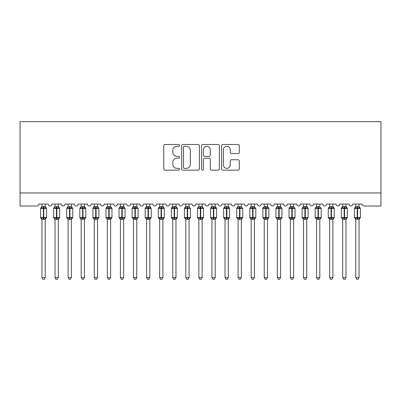 <?xml version="1.0" encoding="UTF-8"?>
<svg xmlns="http://www.w3.org/2000/svg" width="401" height="401" viewBox="0 0 401 401"><rect width="100%" height="100%" fill="white"/><g stroke="black" fill="none" stroke-linecap="round" stroke-linejoin="round"><path stroke-width="0.6" d="M179.578 145.378A0.897 0.897 0 0 0 178.681 144.48L165.042 144.48A1.283 1.283 0 0 0 163.758 145.763L163.758 168.866A1.283 1.283 0 0 0 165.042 170.149L178.681 170.149A0.897 0.897 0 0 0 179.578 169.252A0.897 0.897 0 0 0 178.681 168.355L176.916 168.355A4.105 4.105 0 0 1 172.806 164.25L172.806 162.32A4.105 4.105 0 0 1 176.916 158.215L178.681 158.215A0.897 0.897 0 0 0 179.578 157.317A0.897 0.897 0 0 0 178.681 156.42L176.916 156.42A4.105 4.105 0 0 1 172.806 152.31L172.806 150.385A4.105 4.105 0 0 1 176.916 146.28L178.681 146.28A0.897 0.897 0 0 0 179.578 145.378M238.009 153.528A1.283 1.283 0 0 0 239.292 152.245L239.292 145.763A1.283 1.283 0 0 0 238.009 144.48L222.866 144.48A1.283 1.283 0 0 0 221.583 145.763L221.583 168.866A1.283 1.283 0 0 0 222.866 170.149L238.009 170.149A1.283 1.283 0 0 0 239.292 168.866L239.292 161.037A1.283 1.283 0 0 0 238.009 159.753L231.527 159.753A1.283 1.283 0 0 0 230.244 161.037L230.244 164.921A3.434 3.434 0 0 1 226.811 168.355A3.434 3.434 0 0 1 223.377 164.921L223.377 149.713A3.434 3.434 0 0 1 226.811 146.28A3.434 3.434 0 0 1 230.244 149.713L230.244 152.245A1.283 1.283 0 0 0 231.527 153.528L238.009 153.528M380.95 192.946L380.95 121.683L20.05 121.683L20.05 206.024L36.917 206.024A1.96 1.96 0 0 0 38.882 204.064L48.295 204.064A1.96 1.96 0 0 0 50.125 206.019A1.96 1.96 0 0 0 51.955 204.064L61.368 204.064A1.96 1.96 0 0 0 63.203 206.019A1.96 1.96 0 0 0 65.032 204.064L74.446 204.064A1.96 1.96 0 0 0 76.275 206.019A1.96 1.96 0 0 0 78.11 204.064L87.523 204.064A1.96 1.96 0 0 0 89.353 206.019A1.96 1.96 0 0 0 91.182 204.064L100.601 204.064A1.96 1.96 0 0 0 102.43 206.019A1.96 1.96 0 0 0 104.26 204.064L113.673 204.064A1.96 1.96 0 0 0 115.503 206.019A1.96 1.96 0 0 0 117.338 204.064L126.751 204.064A1.96 1.96 0 0 0 128.581 206.019A1.96 1.96 0 0 0 130.41 204.064L139.829 204.064A1.96 1.96 0 0 0 141.658 206.019A1.96 1.96 0 0 0 143.488 204.064L152.901 204.064A1.96 1.96 0 0 0 154.736 206.019A1.96 1.96 0 0 0 156.565 204.064L165.979 204.064A1.96 1.96 0 0 0 167.808 206.019A1.96 1.96 0 0 0 169.638 204.064L179.057 204.064A1.96 1.96 0 0 0 180.886 206.019A1.96 1.96 0 0 0 182.716 204.064L192.129 204.064A1.96 1.96 0 0 0 193.964 206.019A1.96 1.96 0 0 0 195.793 204.064L205.207 204.064A1.96 1.96 0 0 0 207.036 206.019A1.96 1.96 0 0 0 208.871 204.064L218.284 204.064A1.96 1.96 0 0 0 220.114 206.019A1.96 1.96 0 0 0 221.943 204.064L231.362 204.064A1.96 1.96 0 0 0 233.192 206.019A1.96 1.96 0 0 0 235.021 204.064L244.435 204.064A1.96 1.96 0 0 0 246.264 206.019A1.96 1.96 0 0 0 248.099 204.064L257.512 204.064A1.96 1.96 0 0 0 259.342 206.019A1.96 1.96 0 0 0 261.171 204.064L270.59 204.064A1.96 1.96 0 0 0 272.419 206.019A1.96 1.96 0 0 0 274.249 204.064L283.662 204.064A1.96 1.96 0 0 0 285.497 206.019A1.96 1.96 0 0 0 287.327 204.064L296.74 204.064A1.96 1.96 0 0 0 298.57 206.019A1.96 1.96 0 0 0 300.399 204.064L309.818 204.064A1.96 1.96 0 0 0 311.647 206.019A1.96 1.96 0 0 0 313.477 204.064L322.89 204.064A1.96 1.96 0 0 0 324.725 206.019A1.96 1.96 0 0 0 326.554 204.064L335.968 204.064A1.96 1.96 0 0 0 337.797 206.019A1.96 1.96 0 0 0 339.632 204.064L349.045 204.064A1.96 1.96 0 0 0 350.875 206.019A1.96 1.96 0 0 0 352.705 204.064L362.118 204.064A1.96 1.96 0 0 0 364.083 206.024L380.95 206.024L380.95 192.946L20.05 192.946M199.377 145.763A1.283 1.283 0 0 0 198.094 144.48L182.946 144.48A1.283 1.283 0 0 0 181.663 145.763L181.663 168.866A1.283 1.283 0 0 0 182.946 170.149L198.094 170.149A1.283 1.283 0 0 0 199.377 168.866L199.377 145.763M202.906 144.48L218.054 144.48A1.283 1.283 0 0 1 219.337 145.763L219.337 168.866A1.283 1.283 0 0 1 218.054 170.149L211.573 170.149A1.283 1.283 0 0 1 210.284 168.866L210.284 159.498A1.283 1.283 0 0 0 209.001 158.215L204.705 158.215A1.283 1.283 0 0 0 203.422 159.498L203.422 169.252A0.897 0.897 0 0 1 202.52 170.149A0.897 0.897 0 0 1 201.623 169.252L201.623 145.763A1.283 1.283 0 0 1 202.906 144.48M184.36 146.28A0.897 0.897 0 0 0 183.463 147.177L183.463 167.458A0.897 0.897 0 0 0 184.36 168.355L186.219 168.355A4.105 4.105 0 0 0 190.33 164.25L190.33 150.385A4.105 4.105 0 0 0 186.219 146.28L184.36 146.28M210.284 149.773A3.434 3.434 0 0 0 206.856 146.34A3.434 3.434 0 0 0 203.422 149.773L203.422 155.132A1.283 1.283 0 0 0 204.705 156.42L209.001 156.42A1.283 1.283 0 0 0 210.284 155.132L210.284 149.773M45.223 204.064L45.223 206.665A1.439 1.373 180 0 0 45.975 207.863L45.694 208.284L43.784 207.823L41.478 208.284L41.007 207.798A0.652 0.652 0 0 0 40.581 208.41L40.581 217.563A0.652 0.652 0 0 0 41.007 218.179L41.478 217.693L43.393 218.154L45.694 217.693L45.975 218.114A1.439 1.373 -0 0 0 45.223 219.322L41.955 219.322A1.439 1.373 -0 0 0 41.198 218.114L41.198 218.114M41.955 204.064L41.95 206.721L43.393 206.53L43.393 217.563L46.596 217.563L46.596 208.41L40.581 208.41L40.581 217.563L43.393 217.563L43.393 219.447M45.223 219.312L45.223 277.617L41.955 277.617L41.955 219.312M43.393 206.53L45.223 206.665M41.478 208.284L41.95 206.721M45.223 206.721L45.694 208.284M41.478 217.693L41.95 219.252M45.694 217.693L45.223 219.252M45.223 277.617L44.24 279.317L42.932 279.317L41.955 277.617M46.596 208.41L46.165 207.798A0.652 0.652 0 0 1 46.356 207.903M45.223 219.527L46.596 217.563A0.652 0.652 0 0 1 46.556 217.778M58.295 204.064L58.295 206.665A1.439 1.373 180 0 0 59.052 207.863L58.772 208.284L56.857 207.823L54.556 208.284L54.085 207.798A0.652 0.652 0 0 0 53.654 208.41L53.654 217.563A0.652 0.652 0 0 0 54.085 218.179L53.654 217.563L59.669 217.563A0.652 0.652 0 0 1 59.634 217.778M55.027 219.322L55.027 219.322A1.439 1.373 -0 0 0 54.275 218.114L54.556 217.693L56.466 218.154L58.772 217.693L59.052 218.114A1.439 1.373 -0 0 0 58.295 219.322L55.027 219.252L55.027 277.617L58.295 277.617L58.295 219.312M71.373 204.064L71.373 206.665A1.439 1.373 180 0 0 72.13 207.863L71.849 208.284L69.934 207.823L67.629 208.284L67.162 207.798A0.652 0.652 0 0 0 66.731 208.41L66.731 217.563A0.652 0.652 0 0 0 67.162 218.179L66.731 217.563L72.746 217.563L72.746 208.41L71.373 206.445L72.315 207.798A0.652 0.652 0 0 1 72.506 207.903M71.373 219.527L72.746 217.563A0.652 0.652 0 0 1 72.711 217.778M68.105 219.322L68.105 219.322A1.439 1.373 -0 0 0 67.348 218.114L67.629 217.693L69.543 218.154L71.849 217.693L72.13 218.114A1.439 1.373 -0 0 0 71.373 219.322L68.105 219.252L68.105 277.617L71.373 277.617L71.373 219.312M84.451 204.064L84.451 206.665A1.439 1.373 180 0 0 85.207 207.863L84.922 208.284L83.012 207.823L80.706 208.284L80.235 207.798A0.652 0.652 0 0 0 79.809 208.41L79.809 217.563A0.652 0.652 0 0 0 80.235 218.179L79.809 217.563L85.824 217.563L85.824 208.41L85.393 207.798A0.652 0.652 0 0 1 85.583 207.903M84.451 219.527L85.824 217.563A0.652 0.652 0 0 1 85.789 217.778M81.182 219.322L81.182 219.322A1.439 1.373 -0 0 0 80.426 218.114L80.706 217.693L82.621 218.154L84.922 217.693L85.207 218.114A1.439 1.373 -0 0 0 84.451 219.322L81.177 219.252L81.182 277.617L84.451 277.617L84.451 219.312M97.528 204.064L97.528 206.665A1.439 1.373 180 0 0 98.28 207.863L97.999 208.284L96.09 207.823L93.784 208.284L93.313 207.798A0.652 0.652 0 0 0 92.882 208.41L92.882 217.563A0.652 0.652 0 0 0 93.313 218.179L92.882 217.563L98.897 217.563L98.897 208.41L97.528 206.445L98.471 207.798A0.652 0.652 0 0 1 98.656 207.903M97.528 219.527L98.897 217.563A0.652 0.652 0 0 1 98.862 217.778M94.255 219.322L94.255 219.322A1.439 1.373 -0 0 0 93.503 218.114L93.784 217.693L95.694 218.154L97.999 217.693L98.28 218.114A1.439 1.373 -0 0 0 97.528 219.322L94.255 219.252L94.255 277.617L97.528 277.617L97.528 219.312M55.027 219.527L54.275 218.114M58.295 219.527L59.669 217.563L59.669 208.41L53.654 208.41L54.772 207.272M55.027 204.064L55.027 206.721L58.295 206.665M54.556 208.284L55.027 206.721M58.3 206.721L58.772 208.284M54.556 217.693L55.027 219.252M58.772 217.693L58.3 219.252M58.295 277.617L57.318 279.317L56.01 279.317L55.027 277.617M68.105 219.527L67.348 218.114M68.105 204.064L68.105 206.721L71.373 206.665M67.629 208.284L68.105 206.721M71.373 206.721L71.849 208.284M67.629 217.693L68.105 219.252M71.849 217.693L71.373 219.252M71.373 277.617L70.391 279.317L69.087 279.317L68.105 277.617M81.182 219.527L80.426 218.114M81.182 204.064L81.177 206.721L84.451 206.665M80.706 208.284L81.177 206.721M84.451 206.721L84.922 208.284M80.706 217.693L81.177 219.252M84.922 217.693L84.451 219.252M84.451 277.617L83.468 279.317L82.16 279.317L81.182 277.617M94.255 219.527L93.503 218.114M94.255 204.064L94.255 206.721L97.528 206.665M93.784 208.284L94.255 206.721M97.528 206.721L97.999 208.284M93.784 217.693L94.255 219.252M97.999 217.693L97.528 219.252M97.528 277.617L96.546 279.317L95.237 279.317L94.255 277.617M110.861 207.272L111.548 207.798A0.652 0.652 0 0 1 111.734 207.903M110.601 204.064L110.601 206.665A1.439 1.373 180 0 0 111.358 207.863L111.077 208.284L109.162 207.823L106.856 208.284L106.39 207.798A0.652 0.652 0 0 0 105.959 208.41L105.959 217.563A0.652 0.652 0 0 0 106.39 218.179L105.959 217.563L111.974 217.563A0.652 0.652 0 0 1 111.939 217.778M107.333 219.322L107.333 219.322A1.439 1.373 -0 0 0 106.576 218.114L106.856 217.693L108.771 218.154L111.077 217.693L111.358 218.114A1.439 1.373 -0 0 0 110.601 219.322L107.333 219.252L107.333 277.617L110.601 277.617L110.601 219.312M107.333 219.527L106.576 218.114M110.601 219.527L111.974 217.563L111.974 208.41L105.959 208.41L107.333 206.445L106.39 207.798M107.333 204.064L107.333 206.721L110.601 206.665M106.856 208.284L107.333 206.721M110.601 206.721L111.077 208.284M106.856 217.693L107.333 219.252M111.077 217.693L110.601 219.252M110.601 277.617L109.618 279.317L108.315 279.317L107.333 277.617M123.678 204.064L123.678 206.665A1.439 1.373 180 0 0 124.435 207.863L124.155 208.284L122.24 207.823L119.934 208.284L119.463 207.798A0.652 0.652 0 0 0 119.037 208.41L119.037 217.563A0.652 0.652 0 0 0 119.463 218.179L119.037 217.563L125.052 217.563A0.652 0.652 0 0 1 125.017 217.778M120.41 219.322L120.41 219.322A1.439 1.373 -0 0 0 119.653 218.114L119.934 217.693L121.849 218.154L124.155 217.693L124.435 218.114A1.439 1.373 -0 0 0 123.678 219.322L120.41 219.252L120.41 277.617L123.678 277.617L123.678 219.312M120.41 219.527L119.653 218.114M123.678 219.527L125.052 217.563L125.052 208.41L119.037 208.41L120.15 207.272M120.41 204.064L120.41 206.721L123.678 206.665M119.934 208.284L120.41 206.721M123.678 206.721L124.155 208.284M119.934 217.693L120.41 219.252M124.155 217.693L123.678 219.252M123.678 277.617L122.696 279.317L121.393 279.317L120.41 277.617M136.756 204.064L136.756 206.665A1.439 1.373 180 0 0 137.508 207.863L137.227 208.284L135.317 207.823L133.012 208.284L132.541 207.798A0.652 0.652 0 0 0 132.114 208.41L132.114 217.563A0.652 0.652 0 0 0 132.541 218.179L132.114 217.563L138.129 217.563A0.652 0.652 0 0 1 138.089 217.778M133.483 219.322L133.483 219.322A1.439 1.373 -0 0 0 132.731 218.114L133.012 217.693L134.921 218.154L137.227 217.693L137.508 218.114A1.439 1.373 -0 0 0 136.756 219.322L133.483 219.252L133.483 277.617L136.756 277.617L136.756 219.312M133.483 219.527L132.731 218.114M136.756 219.527L138.129 217.563L138.129 208.41L132.114 208.41L133.227 207.272M133.483 204.064L133.483 206.721L136.756 206.665M133.012 208.284L133.483 206.721M136.756 206.721L137.227 208.284M133.012 217.693L133.483 219.252M137.227 217.693L136.756 219.252M136.756 277.617L135.774 279.317L134.465 279.317L133.483 277.617M150.089 207.272L150.776 207.798A0.652 0.652 0 0 1 150.961 207.903M149.829 204.064L149.829 206.665A1.439 1.373 180 0 0 150.586 207.863L150.305 208.284L148.39 207.823L146.084 208.284L145.618 207.798A0.652 0.652 0 0 0 145.187 208.41L145.187 217.563A0.652 0.652 0 0 0 145.618 218.179L145.187 217.563L151.202 217.563A0.652 0.652 0 0 1 151.167 217.778M146.56 219.322L146.56 219.322A1.439 1.373 -0 0 0 145.804 218.114L146.084 217.693L147.999 218.154L150.305 217.693L150.586 218.114A1.439 1.373 -0 0 0 149.829 219.322L146.56 219.252L146.56 277.617L149.829 277.617L149.829 219.312M146.56 219.527L145.804 218.114M149.829 219.527L151.202 217.563L151.202 208.41L145.187 208.41L146.56 206.445L145.618 207.798M146.56 204.064L146.56 206.721L149.829 206.665M146.084 208.284L146.56 206.721M149.834 206.721L150.305 208.284M146.084 217.693L146.56 219.252M150.305 217.693L149.834 219.252M149.829 277.617L148.851 279.317L147.543 279.317L146.56 277.617M163.167 207.272L163.849 207.798A0.652 0.652 0 0 1 164.039 207.903M162.906 204.064L162.906 206.665A1.439 1.373 180 0 0 163.663 207.863L163.382 208.284L161.468 207.823L159.162 208.284L158.696 207.798A0.652 0.652 0 0 0 158.265 208.41L158.265 217.563A0.652 0.652 0 0 0 158.696 218.179L158.265 217.563L164.28 217.563A0.652 0.652 0 0 1 164.245 217.778M159.638 219.322L159.638 219.322A1.439 1.373 -0 0 0 158.881 218.114L159.162 217.693L161.077 218.154L163.382 217.693L163.663 218.114A1.439 1.373 -0 0 0 162.906 219.322L159.638 219.252L159.638 277.617L162.906 277.617L162.906 219.312M159.638 219.527L158.881 218.114M162.906 219.527L164.28 217.563L164.28 208.41L158.265 208.41L159.638 206.445L158.696 207.798M159.638 204.064L159.638 206.721L162.906 206.665M159.162 208.284L159.638 206.721M162.906 206.721L163.382 208.284M159.162 217.693L159.638 219.252M163.382 217.693L162.906 219.252M162.906 277.617L161.924 279.317L160.621 279.317L159.638 277.617M176.239 207.272L176.926 207.798A0.652 0.652 0 0 1 177.117 207.903M175.984 204.064L175.984 206.665A1.439 1.373 180 0 0 176.736 207.863L176.455 208.284L174.545 207.823L172.24 208.284L171.768 207.798A0.652 0.652 0 0 0 171.342 208.41L171.342 217.563A0.652 0.652 0 0 0 171.768 218.179L171.342 217.563L177.357 217.563A0.652 0.652 0 0 1 177.317 217.778M172.716 219.322L172.716 219.322A1.439 1.373 -0 0 0 171.959 218.114L172.24 217.693L174.149 218.154L176.455 217.693L176.736 218.114A1.439 1.373 -0 0 0 175.984 219.322L172.711 219.252L172.716 277.617L175.984 277.617L175.984 219.312M172.716 219.527L171.959 218.114M175.984 219.527L177.357 217.563L177.357 208.41L171.342 208.41L172.455 207.272M172.716 204.064L172.711 206.721L175.984 206.665M172.24 208.284L172.711 206.721M175.984 206.721L176.455 208.284M172.24 217.693L172.711 219.252M176.455 217.693L175.984 219.252M175.984 277.617L175.001 279.317L173.693 279.317L172.716 277.617M189.056 204.064L189.056 206.665A1.439 1.373 180 0 0 189.813 207.863L189.533 208.284L187.618 207.823L185.317 208.284L184.846 207.798A0.652 0.652 0 0 0 184.415 208.41L184.415 217.563A0.652 0.652 0 0 0 184.846 218.179L184.415 217.563L190.43 217.563A0.652 0.652 0 0 1 190.395 217.778M185.788 219.322L185.788 219.322A1.439 1.373 -0 0 0 185.036 218.114L185.317 217.693L187.227 218.154L189.533 217.693L189.813 218.114A1.439 1.373 -0 0 0 189.056 219.322L185.788 219.252L185.788 277.617L189.056 277.617L189.056 219.312M185.788 219.527L185.036 218.114M189.056 219.527L190.43 217.563L190.43 208.41L184.415 208.41L185.528 207.272M185.788 204.064L185.788 206.721L189.056 206.665M185.317 208.284L185.788 206.721M189.061 206.721L189.533 208.284M185.317 217.693L185.788 219.252M189.533 217.693L189.061 219.252M189.056 277.617L188.079 279.317L186.771 279.317L185.788 277.617M202.134 204.064L202.134 206.665A1.439 1.373 180 0 0 202.891 207.863L202.61 208.284L200.695 207.823L198.39 208.284L197.924 207.798A0.652 0.652 0 0 0 197.492 208.41L197.492 217.563A0.652 0.652 0 0 0 197.924 218.179L197.492 217.563L203.507 217.563L203.507 208.41L202.134 206.445L203.076 207.798A0.652 0.652 0 0 1 203.267 207.903M202.134 219.527L203.507 217.563A0.652 0.652 0 0 1 203.472 217.778M198.866 219.322L198.866 219.322A1.439 1.373 -0 0 0 198.109 218.114L198.39 217.693L200.305 218.154L202.61 217.693L202.891 218.114A1.439 1.373 -0 0 0 202.134 219.322L198.866 219.252L198.866 277.617L202.134 277.617L202.134 219.312M198.866 219.527L198.109 218.114M198.866 204.064L198.866 206.721L202.134 206.665M198.39 208.284L198.866 206.721M202.134 206.721L202.61 208.284M198.39 217.693L198.866 219.252M202.61 217.693L202.134 219.252M202.134 277.617L201.152 279.317L199.848 279.317L198.866 277.617M215.212 204.064L215.212 206.665A1.439 1.373 180 0 0 215.964 207.863L215.683 208.284L213.773 207.823L211.467 208.284L210.996 207.798A0.652 0.652 0 0 0 210.57 208.41L210.57 217.563A0.652 0.652 0 0 0 210.996 218.179L210.57 217.563L216.585 217.563L216.585 208.41L215.212 206.445L216.154 207.798A0.652 0.652 0 0 1 216.345 207.903M215.212 219.527L216.585 217.563A0.652 0.652 0 0 1 216.55 217.778M211.944 219.322L211.944 219.322A1.439 1.373 -0 0 0 211.187 218.114L211.467 217.693L213.382 218.154L215.683 217.693L215.964 218.114A1.439 1.373 -0 0 0 215.212 219.322L211.939 219.252L211.944 277.617L215.212 277.617L215.212 219.312M211.944 219.527L211.187 218.114M211.944 204.064L211.939 206.721L215.212 206.665M211.467 208.284L211.939 206.721M215.212 206.721L215.683 208.284M211.467 217.693L211.939 219.252M215.683 217.693L215.212 219.252M215.212 277.617L214.229 279.317L212.921 279.317L211.944 277.617M228.284 204.064L228.284 206.665A1.439 1.373 180 0 0 229.041 207.863L228.76 208.284L226.851 207.823L224.545 208.284L224.074 207.798A0.652 0.652 0 0 0 223.643 208.41L223.643 217.563A0.652 0.652 0 0 0 224.074 218.179L223.643 217.563L229.658 217.563L229.658 208.41L228.284 206.445L229.232 207.798A0.652 0.652 0 0 1 229.417 207.903M228.284 219.527L229.658 217.563A0.652 0.652 0 0 1 229.623 217.778M225.016 219.322L225.016 219.322A1.439 1.373 -0 0 0 224.264 218.114L224.545 217.693L226.455 218.154L228.76 217.693L229.041 218.114A1.439 1.373 -0 0 0 228.284 219.322L225.016 219.252L225.016 277.617L228.284 277.617L228.284 219.312M225.016 219.527L224.264 218.114M225.016 204.064L225.016 206.721L228.284 206.665M224.545 208.284L225.016 206.721M228.289 206.721L228.76 208.284M224.545 217.693L225.016 219.252M228.76 217.693L228.289 219.252M228.284 277.617L227.307 279.317L225.999 279.317L225.016 277.617M241.362 204.064L241.362 206.665A1.439 1.373 180 0 0 242.119 207.863L241.838 208.284L239.923 207.823L237.618 208.284L237.151 207.798A0.652 0.652 0 0 0 236.72 208.41L236.72 217.563A0.652 0.652 0 0 0 237.151 218.179L236.72 217.563L242.735 217.563A0.652 0.652 0 0 1 242.7 217.778M238.094 219.322L238.094 219.322A1.439 1.373 -0 0 0 237.337 218.114L237.618 217.693L239.532 218.154L241.838 217.693L242.119 218.114A1.439 1.373 -0 0 0 241.362 219.322L238.094 219.252L238.094 277.617L241.362 277.617L241.362 219.312M238.094 219.527L237.337 218.114M241.362 219.527L242.735 217.563L242.735 208.41L236.72 208.41L237.833 207.272M238.094 204.064L238.094 206.721L241.362 206.665M237.618 208.284L238.094 206.721M241.362 206.721L241.838 208.284M237.618 217.693L238.094 219.252M241.838 217.693L241.362 219.252M241.362 277.617L240.379 279.317L239.076 279.317L238.094 277.617M254.44 204.064L254.44 206.665A1.439 1.373 180 0 0 255.196 207.863L254.916 208.284L253.001 207.823L250.695 208.284L250.224 207.798A0.652 0.652 0 0 0 249.798 208.41L249.798 217.563A0.652 0.652 0 0 0 250.224 218.179L249.798 217.563L255.813 217.563A0.652 0.652 0 0 1 255.778 217.778M251.171 219.322L251.171 219.322A1.439 1.373 -0 0 0 250.414 218.114L250.695 217.693L252.61 218.154L254.916 217.693L255.196 218.114A1.439 1.373 -0 0 0 254.44 219.322L251.166 219.252L251.171 277.617L254.44 277.617L254.44 219.312M251.171 219.527L250.414 218.114M254.44 219.527L255.813 217.563L255.813 208.41L249.798 208.41L250.911 207.272M251.171 204.064L251.166 206.721L254.44 206.665M250.695 208.284L251.166 206.721M254.44 206.721L254.916 208.284M250.695 217.693L251.166 219.252M254.916 217.693L254.44 219.252M254.44 277.617L253.457 279.317L252.149 279.317L251.171 277.617M267.517 204.064L267.517 206.665A1.439 1.373 180 0 0 268.269 207.863L267.988 208.284L266.079 207.823L263.773 208.284L263.302 207.798A0.652 0.652 0 0 0 262.871 208.41L262.871 217.563A0.652 0.652 0 0 0 263.302 218.179L262.871 217.563L268.886 217.563L268.886 208.41L267.517 206.445L268.459 207.798A0.652 0.652 0 0 1 268.645 207.903M267.517 219.527L268.886 217.563A0.652 0.652 0 0 1 268.85 217.778M264.244 219.322L264.244 219.322A1.439 1.373 -0 0 0 263.492 218.114L263.773 217.693L265.683 218.154L267.988 217.693L268.269 218.114A1.439 1.373 -0 0 0 267.517 219.322L264.244 219.252L264.244 277.617L267.517 277.617L267.517 219.312M264.244 219.527L263.492 218.114M264.244 204.064L264.244 206.721L267.517 206.665M263.773 208.284L264.244 206.721M267.517 206.721L267.988 208.284M263.773 217.693L264.244 219.252M267.988 217.693L267.517 219.252M267.517 277.617L266.535 279.317L265.226 279.317L264.244 277.617M280.59 204.064L280.59 206.665A1.439 1.373 180 0 0 281.347 207.863L281.066 208.284L279.151 207.823L276.845 208.284L276.379 207.798A0.652 0.652 0 0 0 275.948 208.41L275.948 217.563A0.652 0.652 0 0 0 276.379 218.179L275.948 217.563L281.963 217.563L281.963 208.41L280.59 206.445L281.537 207.798A0.652 0.652 0 0 1 281.723 207.903M280.59 219.527L281.963 217.563A0.652 0.652 0 0 1 281.928 217.778M277.322 219.322L277.322 219.322A1.439 1.373 -0 0 0 276.565 218.114L276.845 217.693L278.76 218.154L281.066 217.693L281.347 218.114A1.439 1.373 -0 0 0 280.59 219.322L277.322 219.252L277.322 277.617L280.59 277.617L280.59 219.312M277.322 219.527L276.565 218.114M277.322 204.064L277.322 206.721L280.59 206.665M276.845 208.284L277.322 206.721M280.59 206.721L281.066 208.284M276.845 217.693L277.322 219.252M281.066 217.693L280.59 219.252M280.59 277.617L279.607 279.317L278.304 279.317L277.322 277.617M293.667 204.064L293.667 206.665A1.439 1.373 180 0 0 294.424 207.863L294.144 208.284L292.229 207.823L289.923 208.284L289.452 207.798A0.652 0.652 0 0 0 289.026 208.41L289.026 217.563A0.652 0.652 0 0 0 289.452 218.179L289.026 217.563L295.041 217.563A0.652 0.652 0 0 1 295.006 217.778M290.399 219.322L290.399 219.322A1.439 1.373 -0 0 0 289.642 218.114L289.923 217.693L291.838 218.154L294.144 217.693L294.424 218.114A1.439 1.373 -0 0 0 293.667 219.322L290.399 219.252L290.399 277.617L293.667 277.617L293.667 219.312M290.399 219.527L289.642 218.114M293.667 219.527L295.041 217.563L295.041 208.41L289.026 208.41L290.139 207.272M290.399 204.064L290.399 206.721L293.667 206.665M289.923 208.284L290.399 206.721M293.667 206.721L294.144 208.284M289.923 217.693L290.399 219.252M294.144 217.693L293.667 219.252M293.667 277.617L292.685 279.317L291.382 279.317L290.399 277.617M306.745 204.064L306.745 206.665A1.439 1.373 180 0 0 307.497 207.863L307.216 208.284L305.306 207.823L303.001 208.284L302.529 207.798A0.652 0.652 0 0 0 302.103 208.41L302.103 217.563A0.652 0.652 0 0 0 302.529 218.179L302.103 217.563L308.118 217.563L308.118 208.41L306.745 206.445L307.687 207.798A0.652 0.652 0 0 1 307.878 207.903M306.745 219.527L308.118 217.563A0.652 0.652 0 0 1 308.078 217.778M303.472 219.322L303.472 219.322A1.439 1.373 -0 0 0 302.72 218.114L303.001 217.693L304.91 218.154L307.216 217.693L307.497 218.114A1.439 1.373 -0 0 0 306.745 219.322L303.472 219.252L303.472 277.617L306.745 277.617L306.745 219.312M303.472 219.527L302.72 218.114M303.472 204.064L303.472 206.721L306.745 206.665M303.001 208.284L303.472 206.721M306.745 206.721L307.216 208.284M303.001 217.693L303.472 219.252M307.216 217.693L306.745 219.252M306.745 277.617L305.762 279.317L304.454 279.317L303.472 277.617M319.818 204.064L319.818 206.665A1.439 1.373 180 0 0 320.574 207.863L320.294 208.284L318.379 207.823L316.078 208.284L315.607 207.798A0.652 0.652 0 0 0 315.176 208.41L315.176 217.563A0.652 0.652 0 0 0 315.607 218.179L315.176 217.563L321.191 217.563A0.652 0.652 0 0 1 321.156 217.778M316.549 219.322L316.549 219.322A1.439 1.373 -0 0 0 315.793 218.114L316.078 217.693L317.988 218.154L320.294 217.693L320.574 218.114A1.439 1.373 -0 0 0 319.818 219.322L316.549 219.252L316.549 277.617L319.818 277.617L319.818 219.312M316.549 219.527L315.793 218.114M319.818 219.527L321.191 217.563L321.191 208.41L315.176 208.41L316.289 207.272M316.549 204.064L316.549 206.721L319.818 206.665M316.078 208.284L316.549 206.721M319.823 206.721L320.294 208.284M316.078 217.693L316.549 219.252M320.294 217.693L319.823 219.252M319.818 277.617L318.84 279.317L317.532 279.317L316.549 277.617M332.895 204.064L332.895 206.665A1.439 1.373 180 0 0 333.652 207.863L333.371 208.284L331.457 207.823L329.151 208.284L328.685 207.798A0.652 0.652 0 0 0 328.254 208.41L328.254 217.563A0.652 0.652 0 0 0 328.685 218.179L328.254 217.563L334.269 217.563L334.269 208.41L332.895 206.445L333.838 207.798A0.652 0.652 0 0 1 334.028 207.903M332.895 219.527L334.269 217.563A0.652 0.652 0 0 1 334.233 217.778M329.627 219.322L329.627 219.322A1.439 1.373 -0 0 0 328.87 218.114L329.151 217.693L331.066 218.154L333.371 217.693L333.652 218.114A1.439 1.373 -0 0 0 332.895 219.322L329.627 219.252L329.627 277.617L332.895 277.617L332.895 219.312M329.627 219.527L328.87 218.114M329.627 204.064L329.627 206.721L332.895 206.665M329.151 208.284L329.627 206.721M332.895 206.721L333.371 208.284M329.151 217.693L329.627 219.252M333.371 217.693L332.895 219.252M332.895 277.617L331.913 279.317L330.609 279.317L329.627 277.617M345.973 204.064L345.973 206.665A1.439 1.373 180 0 0 346.725 207.863L346.444 208.284L344.534 207.823L342.228 208.284L341.757 207.798A0.652 0.652 0 0 0 341.331 208.41L341.331 217.563A0.652 0.652 0 0 0 341.757 218.179L341.331 217.563L347.346 217.563L347.346 208.41L345.973 206.445L346.915 207.798A0.652 0.652 0 0 1 347.106 207.903M345.973 219.527L347.346 217.563A0.652 0.652 0 0 1 347.306 217.778M342.705 219.322L342.705 219.322A1.439 1.373 -0 0 0 341.948 218.114L342.228 217.693L344.143 218.154L346.444 217.693L346.725 218.114A1.439 1.373 -0 0 0 345.973 219.322L342.7 219.252L342.705 277.617L345.973 277.617L345.973 219.312M342.705 219.527L341.948 218.114M342.705 204.064L342.7 206.721L345.973 206.665M342.228 208.284L342.7 206.721M345.973 206.721L346.444 208.284M342.228 217.693L342.7 219.252M346.444 217.693L345.973 219.252M345.973 277.617L344.99 279.317L343.682 279.317L342.705 277.617M359.045 204.064L359.045 206.665A1.439 1.373 180 0 0 359.802 207.863L359.522 208.284L357.607 207.823L355.306 208.284L354.835 207.798A0.652 0.652 0 0 0 354.404 208.41L354.404 217.563A0.652 0.652 0 0 0 354.835 218.179L354.404 217.563L360.419 217.563A0.652 0.652 0 0 1 360.384 217.778M355.777 219.322L355.777 219.322A1.439 1.373 -0 0 0 355.025 218.114L355.306 217.693L357.216 218.154L359.522 217.693L359.802 218.114A1.439 1.373 -0 0 0 359.045 219.322L355.777 219.252L355.777 277.617L359.045 277.617L359.045 219.312M355.777 219.527L355.025 218.114M359.045 219.527L360.419 217.563L360.419 208.41L354.404 208.41L354.72 207.853M355.777 204.064L355.777 206.721L359.045 206.665M355.306 208.284L355.777 206.721M359.05 206.721L359.522 208.284M355.306 217.693L355.777 219.252M359.522 217.693L359.05 219.252M359.045 277.617L358.068 279.317L356.76 279.317L355.777 277.617M43.784 219.447L43.784 206.53M41.198 207.863A1.439 1.373 180 0 0 41.955 206.655M56.466 206.53L56.466 219.447M56.857 219.447L56.857 206.53M54.275 207.863A1.439 1.373 180 0 0 55.027 206.655M69.543 206.53L69.543 208.41L66.731 208.41L67.844 207.272M72.746 208.41L69.543 208.41L69.543 219.447M69.934 219.447L69.934 206.53M67.348 207.863A1.439 1.373 180 0 0 68.105 206.655M82.621 206.53L82.621 208.41L79.809 208.41L80.922 207.272M85.824 208.41L82.621 208.41L82.621 219.447M83.012 219.447L83.012 206.53M80.426 207.863A1.439 1.373 180 0 0 81.182 206.655M95.694 206.53L95.694 208.41L92.882 208.41L94.255 206.445L93.313 207.798M98.897 208.41L95.694 208.41L95.694 219.447M96.09 219.447L96.09 206.53M93.503 207.863A1.439 1.373 180 0 0 94.255 206.655M108.771 206.53L108.771 219.447M109.162 219.447L109.162 206.53M106.576 207.863A1.439 1.373 180 0 0 107.333 206.655M121.849 206.53L121.849 219.447M122.24 219.447L122.24 206.53M119.653 207.863A1.439 1.373 180 0 0 120.41 206.655M134.921 206.53L134.921 219.447M135.317 219.447L135.317 206.53M132.731 207.863A1.439 1.373 180 0 0 133.483 206.655M147.999 206.53L147.999 219.447M148.39 219.447L148.39 206.53M145.804 207.863A1.439 1.373 180 0 0 146.56 206.655M161.077 206.53L161.077 219.447M161.468 219.447L161.468 206.53M158.881 207.863A1.439 1.373 180 0 0 159.638 206.655M174.149 206.53L174.149 219.447M174.545 219.447L174.545 206.53M171.959 207.863A1.439 1.373 180 0 0 172.716 206.655M187.227 206.53L187.227 219.447M187.618 219.447L187.618 206.53M185.036 207.863A1.439 1.373 180 0 0 185.788 206.655M200.305 206.53L200.305 208.41L197.492 208.41L198.605 207.272M203.507 208.41L200.305 208.41L200.305 219.447M200.695 219.447L200.695 206.53M198.109 207.863A1.439 1.373 180 0 0 198.866 206.655M213.382 206.53L213.382 208.41L210.57 208.41L211.683 207.272M216.585 208.41L213.382 208.41L213.382 219.447M213.773 219.447L213.773 206.53M211.187 207.863A1.439 1.373 180 0 0 211.944 206.655M226.455 206.53L226.455 208.41L223.643 208.41L224.76 207.272M229.658 208.41L226.455 208.41L226.455 219.447M226.851 219.447L226.851 206.53M224.264 207.863A1.439 1.373 180 0 0 225.016 206.655M239.532 206.53L239.532 219.447M239.923 219.447L239.923 206.53M237.337 207.863A1.439 1.373 180 0 0 238.094 206.655M252.61 206.53L252.61 219.447M253.001 219.447L253.001 206.53M250.414 207.863A1.439 1.373 180 0 0 251.171 206.655M265.683 206.53L265.683 208.41L262.871 208.41L263.988 207.272M268.886 208.41L265.683 208.41L265.683 219.447M266.079 219.447L266.079 206.53M263.492 207.863A1.439 1.373 180 0 0 264.244 206.655M278.76 206.53L278.76 208.41L275.948 208.41L277.061 207.272M281.963 208.41L278.76 208.41L278.76 219.447M279.151 219.447L279.151 206.53M276.565 207.863A1.439 1.373 180 0 0 277.322 206.655M291.838 206.53L291.838 219.447M292.229 219.447L292.229 206.53M289.642 207.863A1.439 1.373 180 0 0 290.399 206.655M304.91 206.53L304.91 208.41L302.103 208.41L303.216 207.272M308.118 208.41L304.91 208.41L304.91 219.447M305.306 219.447L305.306 206.53M302.72 207.863A1.439 1.373 180 0 0 303.472 206.655M317.988 206.53L317.988 219.447M318.379 219.447L318.379 206.53M315.793 207.863A1.439 1.373 180 0 0 316.549 206.655M331.066 206.53L331.066 208.41L328.254 208.41L329.366 207.272M334.269 208.41L331.066 208.41L331.066 219.447M331.457 219.447L331.457 206.53M328.87 207.863A1.439 1.373 180 0 0 329.627 206.655M344.143 206.53L344.143 208.41L341.331 208.41L342.444 207.272M347.346 208.41L344.143 208.41L344.143 219.447M344.534 219.447L344.534 206.53M341.948 207.863A1.439 1.373 180 0 0 342.705 206.655M357.216 206.53L357.216 219.447M357.607 219.447L357.607 206.53M355.025 207.863A1.439 1.373 180 0 0 355.777 206.655M40.581 208.41L41.955 206.445M46.165 207.798L45.223 206.445M40.581 217.563L41.955 219.527M41.007 207.798L41.694 207.272M53.654 217.563L53.654 208.41M58.295 206.445L59.669 208.41M54.085 207.798L55.027 206.445M66.731 217.563L66.731 208.41M67.162 207.798L68.105 206.445M79.809 217.563L79.809 208.41M80.235 207.798L81.182 206.445M85.393 207.798L84.451 206.445M92.882 217.563L92.882 208.41M105.959 217.563L105.959 208.41M110.601 206.445L111.974 208.41M125.052 208.41L123.939 207.272M119.037 217.563L119.037 208.41M119.463 207.798L120.41 206.445M124.621 207.798L123.678 206.445M138.129 208.41L137.012 207.272M132.114 217.563L132.114 208.41M132.541 207.798L133.483 206.445M137.698 207.798L136.756 206.445M145.187 217.563L145.187 208.41M149.829 206.445L151.202 208.41M158.265 217.563L158.265 208.41M162.906 206.445L164.28 208.41M171.342 217.563L171.342 208.41M175.984 206.445L177.357 208.41M171.768 207.798L172.716 206.445M190.004 207.798L190.43 208.41M184.415 217.563L184.415 208.41M184.846 207.798L185.788 206.445M197.492 217.563L197.492 208.41M197.924 207.798L198.866 206.445M210.57 217.563L210.57 208.41M210.996 207.798L211.944 206.445M223.643 217.563L223.643 208.41M224.074 207.798L225.016 206.445M242.304 207.798L242.735 208.41M236.72 217.563L236.72 208.41M237.151 207.798L238.094 206.445M255.382 207.798L255.813 208.41M249.798 217.563L249.798 208.41M250.224 207.798L251.171 206.445M262.871 217.563L262.871 208.41M263.302 207.798L264.244 206.445M275.948 217.563L275.948 208.41M276.379 207.798L277.322 206.445M294.61 207.798L295.041 208.41M289.026 217.563L289.026 208.41M289.452 207.798L290.399 206.445M302.103 217.563L302.103 208.41M302.529 207.798L303.472 206.445M320.765 207.798L321.191 208.41M315.176 217.563L315.176 208.41M315.607 207.798L316.549 206.445M328.254 217.563L328.254 208.41M328.685 207.798L329.627 206.445M341.331 217.563L341.331 208.41M341.757 207.798L342.705 206.445M360.419 208.41L359.306 207.272M354.835 207.798L355.777 206.445L354.835 207.798M354.404 217.563L354.404 208.41M359.993 207.798L359.045 206.445"/></g></svg>
